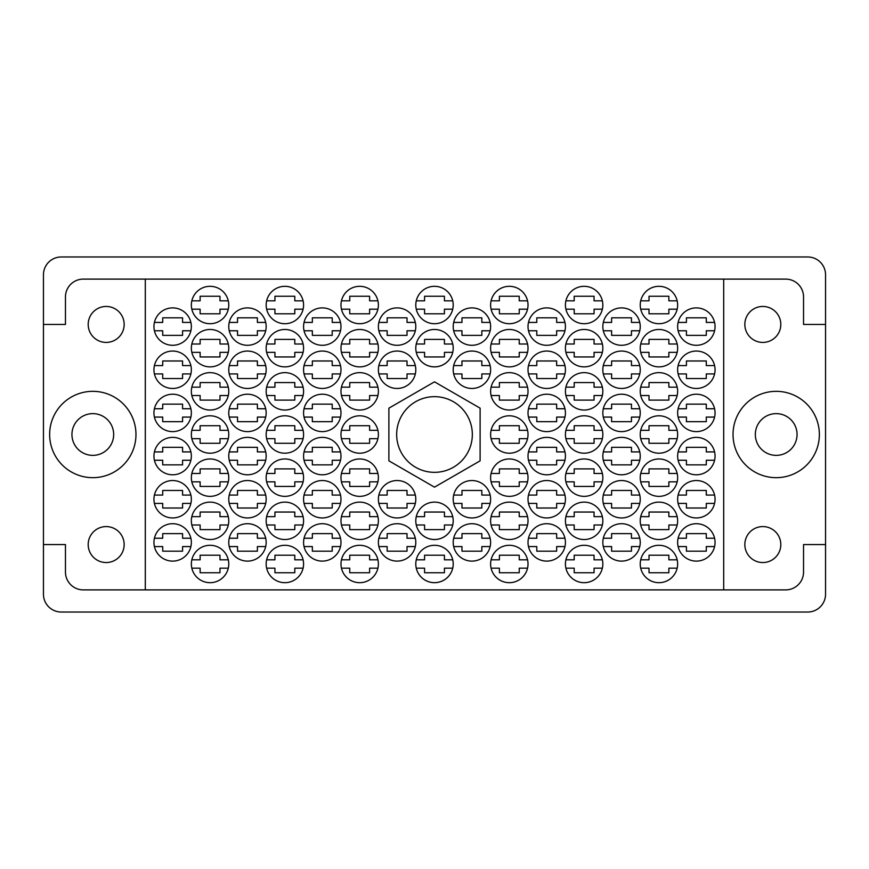 <?xml version="1.0" encoding="UTF-8"?>
<svg xmlns="http://www.w3.org/2000/svg" width="869" height="869" viewBox="0 0 869 869"><rect width="100%" height="100%" fill="white"/><g stroke="black" fill="none" stroke-linecap="round" stroke-linejoin="round"><path stroke-width="1.3" d="M733.034 434.5A43.168 43.168 0 0 0 776.202 477.668A43.168 43.168 0 0 0 819.358 434.5A43.168 43.168 0 0 0 776.202 391.332A43.168 43.168 0 0 0 733.034 434.5M49.642 434.5A43.168 43.168 0 0 0 92.798 477.668A43.168 43.168 0 0 0 135.966 434.5A43.168 43.168 0 0 0 92.798 391.332A43.168 43.168 0 0 0 49.642 434.5M755.335 434.5A20.867 20.867 0 0 0 776.202 455.367A20.867 20.867 0 0 0 797.058 434.5A20.867 20.867 0 0 0 776.202 413.633A20.867 20.867 0 0 0 755.335 434.5M780.807 544.559A17.988 17.988 0 0 1 762.819 562.547A17.988 17.988 0 0 1 744.842 544.559A17.988 17.988 0 0 1 762.819 526.581A17.988 17.988 0 0 1 780.807 544.559M88.193 544.559A17.988 17.988 0 0 0 106.181 562.547A17.988 17.988 0 0 0 124.158 544.559A17.988 17.988 0 0 0 106.181 526.581A17.988 17.988 0 0 0 88.193 544.559M88.193 324.441A17.988 17.988 0 0 0 106.181 342.419A17.988 17.988 0 0 0 124.158 324.441A17.988 17.988 0 0 0 106.181 306.453A17.988 17.988 0 0 0 88.193 324.441M780.807 324.441A17.988 17.988 0 0 1 762.819 342.419A17.988 17.988 0 0 1 744.842 324.441A17.988 17.988 0 0 1 762.819 306.453A17.988 17.988 0 0 1 780.807 324.441M677.646 542.408A18.705 18.705 0 0 0 696.351 561.113A18.705 18.705 0 0 0 715.057 542.408A18.705 18.705 0 0 0 696.351 523.703A18.705 18.705 0 0 0 677.646 542.408M640.236 563.992A18.705 18.705 0 0 0 658.941 582.686A18.705 18.705 0 0 0 677.646 563.992A18.705 18.705 0 0 0 658.941 545.287A18.705 18.705 0 0 0 640.236 563.992M602.836 542.408A18.705 18.705 0 0 0 621.541 561.113A18.705 18.705 0 0 0 640.236 542.408A18.705 18.705 0 0 0 621.541 523.703A18.705 18.705 0 0 0 602.836 542.408M528.493 546.579A18.705 18.705 0 0 0 564.959 546.579L556.649 546.579L556.649 551.185L536.792 551.185L536.792 546.579L528.493 546.579M528.015 542.408A18.705 18.705 0 0 0 546.72 561.113A18.705 18.705 0 0 0 565.426 542.408A18.705 18.705 0 0 0 546.72 523.703A18.705 18.705 0 0 0 528.015 542.408M453.205 542.408A18.705 18.705 0 0 0 471.91 561.113A18.705 18.705 0 0 0 490.616 542.408A18.705 18.705 0 0 0 471.91 523.703A18.705 18.705 0 0 0 453.205 542.408M677.646 499.24A18.705 18.705 0 0 0 696.351 517.946A18.705 18.705 0 0 0 715.057 499.24A18.705 18.705 0 0 0 696.351 480.535A18.705 18.705 0 0 0 677.646 499.24M602.836 499.24A18.705 18.705 0 0 0 621.541 517.946A18.705 18.705 0 0 0 640.236 499.24A18.705 18.705 0 0 0 621.541 480.535A18.705 18.705 0 0 0 602.836 499.24M528.015 499.24A18.705 18.705 0 0 0 546.72 517.946A18.705 18.705 0 0 0 565.426 499.24A18.705 18.705 0 0 0 546.72 480.535A18.705 18.705 0 0 0 528.015 499.24M453.205 499.24A18.705 18.705 0 0 0 471.91 517.946A18.705 18.705 0 0 0 490.616 499.24A18.705 18.705 0 0 0 471.91 480.535A18.705 18.705 0 0 0 453.205 499.24M677.646 456.084A18.705 18.705 0 0 0 696.351 474.789A18.705 18.705 0 0 0 715.057 456.084A18.705 18.705 0 0 0 696.351 437.379A18.705 18.705 0 0 0 677.646 456.084M602.836 456.084A18.705 18.705 0 0 0 621.541 474.789A18.705 18.705 0 0 0 640.236 456.084A18.705 18.705 0 0 0 621.541 437.379A18.705 18.705 0 0 0 602.836 456.084M528.015 456.084A18.705 18.705 0 0 0 546.72 474.789A18.705 18.705 0 0 0 565.426 456.084A18.705 18.705 0 0 0 546.72 437.379A18.705 18.705 0 0 0 528.015 456.084M677.646 412.916A18.705 18.705 0 0 0 696.351 431.621A18.705 18.705 0 0 0 715.057 412.916A18.705 18.705 0 0 0 696.351 394.211A18.705 18.705 0 0 0 677.646 412.916M602.836 412.916A18.705 18.705 0 0 0 621.541 431.621A18.705 18.705 0 0 0 640.236 412.916A18.705 18.705 0 0 0 621.541 394.211A18.705 18.705 0 0 0 602.836 412.916M528.015 412.916A18.705 18.705 0 0 0 546.72 431.621A18.705 18.705 0 0 0 565.426 412.916A18.705 18.705 0 0 0 546.72 394.211A18.705 18.705 0 0 0 528.015 412.916M677.646 369.759A18.705 18.705 0 0 0 696.351 388.465A18.705 18.705 0 0 0 715.057 369.759A18.705 18.705 0 0 0 696.351 351.054A18.705 18.705 0 0 0 677.646 369.759M602.836 369.759A18.705 18.705 0 0 0 621.541 388.465A18.705 18.705 0 0 0 640.236 369.759A18.705 18.705 0 0 0 621.541 351.054A18.705 18.705 0 0 0 602.836 369.759M528.015 369.759A18.705 18.705 0 0 0 546.72 388.465A18.705 18.705 0 0 0 565.426 369.759A18.705 18.705 0 0 0 546.72 351.054A18.705 18.705 0 0 0 528.015 369.759M453.205 369.759A18.705 18.705 0 0 0 471.91 388.465A18.705 18.705 0 0 0 490.616 369.759A18.705 18.705 0 0 0 471.91 351.054A18.705 18.705 0 0 0 453.205 369.759M677.646 326.592A18.705 18.705 0 0 0 696.351 345.297A18.705 18.705 0 0 0 715.057 326.592A18.705 18.705 0 0 0 696.351 307.887A18.705 18.705 0 0 0 677.646 326.592M602.836 326.592A18.705 18.705 0 0 0 621.541 345.297A18.705 18.705 0 0 0 640.236 326.592A18.705 18.705 0 0 0 621.541 307.887A18.705 18.705 0 0 0 602.836 326.592M528.015 326.592A18.705 18.705 0 0 0 546.72 345.297A18.705 18.705 0 0 0 565.426 326.592A18.705 18.705 0 0 0 546.72 307.887A18.705 18.705 0 0 0 528.015 326.592M453.205 326.592A18.705 18.705 0 0 0 471.91 345.297A18.705 18.705 0 0 0 490.616 326.592A18.705 18.705 0 0 0 471.91 307.887A18.705 18.705 0 0 0 453.205 326.592M565.893 568.163A18.705 18.705 0 0 0 602.358 568.163L594.059 568.163L594.059 572.758L574.203 572.758L574.203 568.163L565.893 568.163M565.426 563.992A18.705 18.705 0 0 0 584.131 582.686A18.705 18.705 0 0 0 602.836 563.992A18.705 18.705 0 0 0 584.131 545.287A18.705 18.705 0 0 0 565.426 563.992M491.083 568.163A18.705 18.705 0 0 0 527.548 568.163L519.238 568.163L519.238 572.758L499.393 572.758L499.393 568.163L491.083 568.163M490.616 563.992A18.705 18.705 0 0 0 509.31 582.686A18.705 18.705 0 0 0 528.015 563.992A18.705 18.705 0 0 0 509.31 545.287A18.705 18.705 0 0 0 490.616 563.992M640.236 520.824A18.705 18.705 0 0 0 658.941 539.53A18.705 18.705 0 0 0 677.646 520.824A18.705 18.705 0 0 0 658.941 502.119A18.705 18.705 0 0 0 640.236 520.824M565.426 520.824A18.705 18.705 0 0 0 584.131 539.53A18.705 18.705 0 0 0 602.836 520.824A18.705 18.705 0 0 0 584.131 502.119A18.705 18.705 0 0 0 565.426 520.824M490.616 520.824A18.705 18.705 0 0 0 509.31 539.53A18.705 18.705 0 0 0 528.015 520.824A18.705 18.705 0 0 0 509.31 502.119A18.705 18.705 0 0 0 490.616 520.824M640.236 477.668A18.705 18.705 0 0 0 658.941 496.362A18.705 18.705 0 0 0 677.646 477.668A18.705 18.705 0 0 0 658.941 458.962A18.705 18.705 0 0 0 640.236 477.668M565.426 477.668A18.705 18.705 0 0 0 584.131 496.362A18.705 18.705 0 0 0 602.836 477.668A18.705 18.705 0 0 0 584.131 458.962A18.705 18.705 0 0 0 565.426 477.668M490.616 477.668A18.705 18.705 0 0 0 509.31 496.362A18.705 18.705 0 0 0 528.015 477.668A18.705 18.705 0 0 0 509.31 458.962A18.705 18.705 0 0 0 490.616 477.668M640.236 434.5A18.705 18.705 0 0 0 658.941 453.205A18.705 18.705 0 0 0 677.646 434.5A18.705 18.705 0 0 0 658.941 415.795A18.705 18.705 0 0 0 640.236 434.5M565.426 434.5A18.705 18.705 0 0 0 584.131 453.205A18.705 18.705 0 0 0 602.836 434.5A18.705 18.705 0 0 0 584.131 415.795A18.705 18.705 0 0 0 565.426 434.5M490.616 434.5A18.705 18.705 0 0 0 509.31 453.205A18.705 18.705 0 0 0 528.015 434.5A18.705 18.705 0 0 0 509.31 415.795A18.705 18.705 0 0 0 490.616 434.5M640.236 391.332A18.705 18.705 0 0 0 658.941 410.038A18.705 18.705 0 0 0 677.646 391.332A18.705 18.705 0 0 0 658.941 372.638A18.705 18.705 0 0 0 640.236 391.332M565.426 391.332A18.705 18.705 0 0 0 584.131 410.038A18.705 18.705 0 0 0 602.836 391.332A18.705 18.705 0 0 0 584.131 372.638A18.705 18.705 0 0 0 565.426 391.332M490.616 391.332A18.705 18.705 0 0 0 509.31 410.038A18.705 18.705 0 0 0 528.015 391.332A18.705 18.705 0 0 0 509.31 372.638A18.705 18.705 0 0 0 490.616 391.332M640.236 348.176A18.705 18.705 0 0 0 658.941 366.881A18.705 18.705 0 0 0 677.646 348.176A18.705 18.705 0 0 0 658.941 329.47A18.705 18.705 0 0 0 640.236 348.176M565.893 352.347A18.705 18.705 0 0 0 602.358 352.347L594.059 352.347L594.059 356.953L574.203 356.953L574.203 352.347L565.893 352.347M565.426 348.176A18.705 18.705 0 0 0 584.131 366.881A18.705 18.705 0 0 0 602.836 348.176A18.705 18.705 0 0 0 584.131 329.47A18.705 18.705 0 0 0 565.426 348.176M491.083 352.347A18.705 18.705 0 0 0 527.548 352.347L519.238 352.347L519.238 356.953L499.393 356.953L499.393 352.347L491.083 352.347M490.616 348.176A18.705 18.705 0 0 0 509.31 366.881A18.705 18.705 0 0 0 528.015 348.176A18.705 18.705 0 0 0 509.31 329.47A18.705 18.705 0 0 0 490.616 348.176M415.795 305.008A18.705 18.705 0 0 0 434.5 323.713A18.705 18.705 0 0 0 453.205 305.008A18.705 18.705 0 0 0 434.5 286.314A18.705 18.705 0 0 0 415.795 305.008M340.985 305.008A18.705 18.705 0 0 0 359.69 323.713A18.705 18.705 0 0 0 378.384 305.008A18.705 18.705 0 0 0 359.69 286.314A18.705 18.705 0 0 0 340.985 305.008M266.164 305.008A18.705 18.705 0 0 0 284.869 323.713A18.705 18.705 0 0 0 303.574 305.008A18.705 18.705 0 0 0 284.869 286.314A18.705 18.705 0 0 0 266.164 305.008M191.354 305.008A18.705 18.705 0 0 0 210.059 323.713A18.705 18.705 0 0 0 228.764 305.008A18.705 18.705 0 0 0 210.059 286.314A18.705 18.705 0 0 0 191.354 305.008M416.273 352.347A18.705 18.705 0 0 0 452.727 352.347L444.428 352.347L444.428 356.953L424.572 356.953L424.572 352.347L416.273 352.347M415.795 348.176A18.705 18.705 0 0 0 434.5 366.881A18.705 18.705 0 0 0 453.205 348.176A18.705 18.705 0 0 0 434.5 329.47A18.705 18.705 0 0 0 415.795 348.176M340.985 348.176A18.705 18.705 0 0 0 359.69 366.881A18.705 18.705 0 0 0 378.384 348.176A18.705 18.705 0 0 0 359.69 329.47A18.705 18.705 0 0 0 340.985 348.176M266.164 348.176A18.705 18.705 0 0 0 284.869 366.881A18.705 18.705 0 0 0 303.574 348.176A18.705 18.705 0 0 0 284.869 329.47A18.705 18.705 0 0 0 266.164 348.176M191.354 348.176A18.705 18.705 0 0 0 210.059 366.881A18.705 18.705 0 0 0 228.764 348.176A18.705 18.705 0 0 0 210.059 329.47A18.705 18.705 0 0 0 191.354 348.176M340.985 391.332A18.705 18.705 0 0 0 359.69 410.038A18.705 18.705 0 0 0 378.384 391.332A18.705 18.705 0 0 0 359.69 372.638A18.705 18.705 0 0 0 340.985 391.332M266.164 391.332A18.705 18.705 0 0 0 284.869 410.038A18.705 18.705 0 0 0 303.574 391.332A18.705 18.705 0 0 0 284.869 372.638A18.705 18.705 0 0 0 266.164 391.332M191.354 391.332A18.705 18.705 0 0 0 210.059 410.038A18.705 18.705 0 0 0 228.764 391.332A18.705 18.705 0 0 0 210.059 372.638A18.705 18.705 0 0 0 191.354 391.332M340.985 434.5A18.705 18.705 0 0 0 359.69 453.205A18.705 18.705 0 0 0 378.384 434.5A18.705 18.705 0 0 0 359.69 415.795A18.705 18.705 0 0 0 340.985 434.5M266.164 434.5A18.705 18.705 0 0 0 284.869 453.205A18.705 18.705 0 0 0 303.574 434.5A18.705 18.705 0 0 0 284.869 415.795A18.705 18.705 0 0 0 266.164 434.5M191.354 434.5A18.705 18.705 0 0 0 210.059 453.205A18.705 18.705 0 0 0 228.764 434.5A18.705 18.705 0 0 0 210.059 415.795A18.705 18.705 0 0 0 191.354 434.5M340.985 477.668A18.705 18.705 0 0 0 359.69 496.362A18.705 18.705 0 0 0 378.384 477.668A18.705 18.705 0 0 0 359.69 458.962A18.705 18.705 0 0 0 340.985 477.668M266.164 477.668A18.705 18.705 0 0 0 284.869 496.362A18.705 18.705 0 0 0 303.574 477.668A18.705 18.705 0 0 0 284.869 458.962A18.705 18.705 0 0 0 266.164 477.668M191.821 481.839A18.705 18.705 0 0 0 228.286 481.839L219.987 481.839L219.987 486.434L200.131 486.434L200.131 481.839L191.821 481.839M191.354 477.668A18.705 18.705 0 0 0 210.059 496.362A18.705 18.705 0 0 0 228.764 477.668A18.705 18.705 0 0 0 210.059 458.962A18.705 18.705 0 0 0 191.354 477.668M416.273 524.995A18.705 18.705 0 0 0 452.727 524.995L444.428 524.995L444.428 529.601L424.572 529.601L424.572 524.995L416.273 524.995M415.795 520.824A18.705 18.705 0 0 0 434.5 539.53A18.705 18.705 0 0 0 453.205 520.824A18.705 18.705 0 0 0 434.5 502.119A18.705 18.705 0 0 0 415.795 520.824M340.985 520.824A18.705 18.705 0 0 0 359.69 539.53A18.705 18.705 0 0 0 378.384 520.824A18.705 18.705 0 0 0 359.69 502.119A18.705 18.705 0 0 0 340.985 520.824M266.164 520.824A18.705 18.705 0 0 0 284.869 539.53A18.705 18.705 0 0 0 303.574 520.824A18.705 18.705 0 0 0 284.869 502.119A18.705 18.705 0 0 0 266.164 520.824M191.354 520.824A18.705 18.705 0 0 0 210.059 539.53A18.705 18.705 0 0 0 228.764 520.824A18.705 18.705 0 0 0 210.059 502.119A18.705 18.705 0 0 0 191.354 520.824M416.273 568.163A18.705 18.705 0 0 0 452.727 568.163L444.428 568.163L444.428 572.758L424.572 572.758L424.572 568.163L416.273 568.163M415.795 563.992A18.705 18.705 0 0 0 434.5 582.686A18.705 18.705 0 0 0 453.205 563.992A18.705 18.705 0 0 0 434.5 545.287A18.705 18.705 0 0 0 415.795 563.992M340.985 563.992A18.705 18.705 0 0 0 359.69 582.686A18.705 18.705 0 0 0 378.384 563.992A18.705 18.705 0 0 0 359.69 545.287A18.705 18.705 0 0 0 340.985 563.992M266.164 563.992A18.705 18.705 0 0 0 284.869 582.686A18.705 18.705 0 0 0 303.574 563.992A18.705 18.705 0 0 0 284.869 545.287A18.705 18.705 0 0 0 266.164 563.992M378.862 330.763A18.705 18.705 0 0 0 415.328 330.763L407.018 330.763L407.018 335.369L387.161 335.369L387.161 330.763L378.862 330.763M378.384 326.592A18.705 18.705 0 0 0 397.09 345.297A18.705 18.705 0 0 0 415.795 326.592A18.705 18.705 0 0 0 397.09 307.887A18.705 18.705 0 0 0 378.384 326.592M303.574 326.592A18.705 18.705 0 0 0 322.28 345.297A18.705 18.705 0 0 0 340.985 326.592A18.705 18.705 0 0 0 322.28 307.887A18.705 18.705 0 0 0 303.574 326.592M228.764 326.592A18.705 18.705 0 0 0 247.459 345.297A18.705 18.705 0 0 0 266.164 326.592A18.705 18.705 0 0 0 247.459 307.887A18.705 18.705 0 0 0 228.764 326.592M153.943 326.592A18.705 18.705 0 0 0 172.649 345.297A18.705 18.705 0 0 0 191.354 326.592A18.705 18.705 0 0 0 172.649 307.887A18.705 18.705 0 0 0 153.943 326.592M378.862 373.931A18.705 18.705 0 0 0 415.328 373.931L407.018 373.931L407.018 378.536L387.161 378.536L387.161 373.931L378.862 373.931M378.384 369.759A18.705 18.705 0 0 0 397.09 388.465A18.705 18.705 0 0 0 415.795 369.759A18.705 18.705 0 0 0 397.09 351.054A18.705 18.705 0 0 0 378.384 369.759M304.041 373.931A18.705 18.705 0 0 0 340.507 373.931L332.208 373.931L332.208 378.536L312.351 378.536L312.351 373.931L304.041 373.931M303.574 369.759A18.705 18.705 0 0 0 322.28 388.465A18.705 18.705 0 0 0 340.985 369.759A18.705 18.705 0 0 0 322.28 351.054A18.705 18.705 0 0 0 303.574 369.759M228.764 369.759A18.705 18.705 0 0 0 247.459 388.465A18.705 18.705 0 0 0 266.164 369.759A18.705 18.705 0 0 0 247.459 351.054A18.705 18.705 0 0 0 228.764 369.759M153.943 369.759A18.705 18.705 0 0 0 172.649 388.465A18.705 18.705 0 0 0 191.354 369.759A18.705 18.705 0 0 0 172.649 351.054A18.705 18.705 0 0 0 153.943 369.759M303.574 412.916A18.705 18.705 0 0 0 322.28 431.621A18.705 18.705 0 0 0 340.985 412.916A18.705 18.705 0 0 0 322.28 394.211A18.705 18.705 0 0 0 303.574 412.916M228.764 412.916A18.705 18.705 0 0 0 247.459 431.621A18.705 18.705 0 0 0 266.164 412.916A18.705 18.705 0 0 0 247.459 394.211A18.705 18.705 0 0 0 228.764 412.916M153.943 412.916A18.705 18.705 0 0 0 172.649 431.621A18.705 18.705 0 0 0 191.354 412.916A18.705 18.705 0 0 0 172.649 394.211A18.705 18.705 0 0 0 153.943 412.916M303.574 456.084A18.705 18.705 0 0 0 322.28 474.789A18.705 18.705 0 0 0 340.985 456.084A18.705 18.705 0 0 0 322.28 437.379A18.705 18.705 0 0 0 303.574 456.084M228.764 456.084A18.705 18.705 0 0 0 247.459 474.789A18.705 18.705 0 0 0 266.164 456.084A18.705 18.705 0 0 0 247.459 437.379A18.705 18.705 0 0 0 228.764 456.084M153.943 456.084A18.705 18.705 0 0 0 172.649 474.789A18.705 18.705 0 0 0 191.354 456.084A18.705 18.705 0 0 0 172.649 437.379A18.705 18.705 0 0 0 153.943 456.084M378.384 499.24A18.705 18.705 0 0 0 397.09 517.946A18.705 18.705 0 0 0 415.795 499.24A18.705 18.705 0 0 0 397.09 480.535A18.705 18.705 0 0 0 378.384 499.24M304.041 503.412A18.705 18.705 0 0 0 340.507 503.412L332.208 503.412L332.208 508.017L312.351 508.017L312.351 503.412L304.041 503.412M303.574 499.24A18.705 18.705 0 0 0 322.28 517.946A18.705 18.705 0 0 0 340.985 499.24A18.705 18.705 0 0 0 322.28 480.535A18.705 18.705 0 0 0 303.574 499.24M228.764 499.24A18.705 18.705 0 0 0 247.459 517.946A18.705 18.705 0 0 0 266.164 499.24A18.705 18.705 0 0 0 247.459 480.535A18.705 18.705 0 0 0 228.764 499.24M153.943 499.24A18.705 18.705 0 0 0 172.649 517.946A18.705 18.705 0 0 0 191.354 499.24A18.705 18.705 0 0 0 172.649 480.535A18.705 18.705 0 0 0 153.943 499.24M378.862 546.579A18.705 18.705 0 0 0 415.328 546.579L407.018 546.579L407.018 551.185L387.161 551.185L387.161 546.579L378.862 546.579M378.384 542.408A18.705 18.705 0 0 0 397.09 561.113A18.705 18.705 0 0 0 415.795 542.408A18.705 18.705 0 0 0 397.09 523.703A18.705 18.705 0 0 0 378.384 542.408M303.574 542.408A18.705 18.705 0 0 0 322.28 561.113A18.705 18.705 0 0 0 340.985 542.408A18.705 18.705 0 0 0 322.28 523.703A18.705 18.705 0 0 0 303.574 542.408M228.764 542.408A18.705 18.705 0 0 0 247.459 561.113A18.705 18.705 0 0 0 266.164 542.408A18.705 18.705 0 0 0 247.459 523.703A18.705 18.705 0 0 0 228.764 542.408M640.236 305.008A18.705 18.705 0 0 0 658.941 323.713A18.705 18.705 0 0 0 677.646 305.008A18.705 18.705 0 0 0 658.941 286.314A18.705 18.705 0 0 0 640.236 305.008M565.426 305.008A18.705 18.705 0 0 0 584.131 323.713A18.705 18.705 0 0 0 602.836 305.008A18.705 18.705 0 0 0 584.131 286.314A18.705 18.705 0 0 0 565.426 305.008M490.616 305.008A18.705 18.705 0 0 0 509.31 323.713A18.705 18.705 0 0 0 528.015 305.008A18.705 18.705 0 0 0 509.31 286.314A18.705 18.705 0 0 0 490.616 305.008M191.354 563.992A18.705 18.705 0 0 0 210.059 582.686A18.705 18.705 0 0 0 228.764 563.992A18.705 18.705 0 0 0 210.059 545.287A18.705 18.705 0 0 0 191.354 563.992M153.943 542.408A18.705 18.705 0 0 0 172.649 561.113A18.705 18.705 0 0 0 191.354 542.408A18.705 18.705 0 0 0 172.649 523.703A18.705 18.705 0 0 0 153.943 542.408M396.666 434.5A37.834 37.834 0 0 0 434.5 472.334A37.834 37.834 0 0 0 472.334 434.5A37.834 37.834 0 0 0 434.5 396.666A37.834 37.834 0 0 0 396.666 434.5M113.665 434.5A20.867 20.867 0 0 1 92.798 455.367A20.867 20.867 0 0 1 71.942 434.5A20.867 20.867 0 0 1 92.798 413.633A20.867 20.867 0 0 1 113.665 434.5M43.45 274.8L43.45 594.2A17.836 17.836 0 0 0 61.286 612.037L807.714 612.037A17.836 17.836 0 0 0 825.55 594.2L825.55 274.8A17.836 17.836 0 0 0 807.714 256.963L61.286 256.963A17.836 17.836 0 0 0 43.45 274.8M154.421 538.237L162.72 538.237L162.72 533.631L182.577 533.631L182.577 538.237L190.887 538.237M190.887 546.579L182.577 546.579L182.577 551.185L162.72 551.185L162.72 546.579L154.421 546.579M527.548 516.653A18.705 18.705 0 0 0 491.083 516.653L499.393 516.653L499.393 512.047L519.238 512.047L519.238 516.653L527.548 516.653M678.113 538.237L686.423 538.237L686.423 533.631L706.28 533.631L706.28 538.237L714.579 538.237M714.579 546.579L706.28 546.579L706.28 551.185L686.423 551.185L686.423 546.579L678.113 546.579M640.714 559.81L649.013 559.81L649.013 555.215L668.869 555.215L668.869 559.81L677.179 559.81M677.179 568.163L668.869 568.163L668.869 572.758L649.013 572.758L649.013 568.163L640.714 568.163M603.303 538.237L611.613 538.237L611.613 533.631L631.459 533.631L631.459 538.237L639.769 538.237M639.769 546.579L631.459 546.579L631.459 551.185L611.613 551.185L611.613 546.579L603.303 546.579M528.493 538.237L536.792 538.237L536.792 533.631L556.649 533.631L556.649 538.237L564.959 538.237M453.672 538.237L461.982 538.237L461.982 533.631L481.839 533.631L481.839 538.237L490.138 538.237M490.138 546.579L481.839 546.579L481.839 551.185L461.982 551.185L461.982 546.579L453.672 546.579M678.113 495.069L686.423 495.069L686.423 490.464L706.28 490.464L706.28 495.069L714.579 495.069M714.579 503.412L706.28 503.412L706.28 508.017L686.423 508.017L686.423 503.412L678.113 503.412M603.303 495.069L611.613 495.069L611.613 490.464L631.459 490.464L631.459 495.069L639.769 495.069M639.769 503.412L631.459 503.412L631.459 508.017L611.613 508.017L611.613 503.412L603.303 503.412M528.493 495.069L536.792 495.069L536.792 490.464L556.649 490.464L556.649 495.069L564.959 495.069M564.959 503.412L556.649 503.412L556.649 508.017L536.792 508.017L536.792 503.412L528.493 503.412M453.672 495.069L461.982 495.069L461.982 490.464L481.839 490.464L481.839 495.069L490.138 495.069M490.138 503.412L481.839 503.412L481.839 508.017L461.982 508.017L461.982 503.412L453.672 503.412M678.113 451.913L686.423 451.913L686.423 447.307L706.28 447.307L706.28 451.913L714.579 451.913M714.579 460.255L706.28 460.255L706.28 464.861L686.423 464.861L686.423 460.255L678.113 460.255M603.303 451.913L611.613 451.913L611.613 447.307L631.459 447.307L631.459 451.913L639.769 451.913M639.769 460.255L631.459 460.255L631.459 464.861L611.613 464.861L611.613 460.255L603.303 460.255M528.493 451.913L536.792 451.913L536.792 447.307L556.649 447.307L556.649 451.913L564.959 451.913M564.959 460.255L556.649 460.255L556.649 464.861L536.792 464.861L536.792 460.255L528.493 460.255M678.113 408.745L686.423 408.745L686.423 404.139L706.28 404.139L706.28 408.745L714.579 408.745M714.579 417.087L706.28 417.087L706.28 421.693L686.423 421.693L686.423 417.087L678.113 417.087M603.303 408.745L611.613 408.745L611.613 404.139L631.459 404.139L631.459 408.745L639.769 408.745M639.769 417.087L631.459 417.087L631.459 421.693L611.613 421.693L611.613 417.087L603.303 417.087M528.493 408.745L536.792 408.745L536.792 404.139L556.649 404.139L556.649 408.745L564.959 408.745M564.959 417.087L556.649 417.087L556.649 421.693L536.792 421.693L536.792 417.087L528.493 417.087M678.113 365.588L686.423 365.588L686.423 360.983L706.28 360.983L706.28 365.588L714.579 365.588M714.579 373.931L706.28 373.931L706.28 378.536L686.423 378.536L686.423 373.931L678.113 373.931M603.303 365.588L611.613 365.588L611.613 360.983L631.459 360.983L631.459 365.588L639.769 365.588M639.769 373.931L631.459 373.931L631.459 378.536L611.613 378.536L611.613 373.931L603.303 373.931M528.493 365.588L536.792 365.588L536.792 360.983L556.649 360.983L556.649 365.588L564.959 365.588M564.959 373.931L556.649 373.931L556.649 378.536L536.792 378.536L536.792 373.931L528.493 373.931M453.672 365.588L461.982 365.588L461.982 360.983L481.839 360.983L481.839 365.588L490.138 365.588M490.138 373.931L481.839 373.931L481.839 378.536L461.982 378.536L461.982 373.931L453.672 373.931M678.113 322.421L686.423 322.421L686.423 317.815L706.28 317.815L706.28 322.421L714.579 322.421M714.579 330.763L706.28 330.763L706.28 335.369L686.423 335.369L686.423 330.763L678.113 330.763M603.303 322.421L611.613 322.421L611.613 317.815L631.459 317.815L631.459 322.421L639.769 322.421M639.769 330.763L631.459 330.763L631.459 335.369L611.613 335.369L611.613 330.763L603.303 330.763M528.493 322.421L536.792 322.421L536.792 317.815L556.649 317.815L556.649 322.421L564.959 322.421M564.959 330.763L556.649 330.763L556.649 335.369L536.792 335.369L536.792 330.763L528.493 330.763M453.672 322.421L461.982 322.421L461.982 317.815L481.839 317.815L481.839 322.421L490.138 322.421M490.138 330.763L481.839 330.763L481.839 335.369L461.982 335.369L461.982 330.763L453.672 330.763M565.893 559.81L574.203 559.81L574.203 555.215L594.059 555.215L594.059 559.81L602.358 559.81M491.083 559.81L499.393 559.81L499.393 555.215L519.238 555.215L519.238 559.81L527.548 559.81M640.714 516.653L649.013 516.653L649.013 512.047L668.869 512.047L668.869 516.653L677.179 516.653M677.179 524.995L668.869 524.995L668.869 529.601L649.013 529.601L649.013 524.995L640.714 524.995M565.893 516.653L574.203 516.653L574.203 512.047L594.059 512.047L594.059 516.653L602.358 516.653M602.358 524.995L594.059 524.995L594.059 529.601L574.203 529.601L574.203 524.995L565.893 524.995M527.548 524.995L519.238 524.995L519.238 529.601L499.393 529.601L499.393 524.995L491.083 524.995M640.714 473.486L649.013 473.486L649.013 468.891L668.869 468.891L668.869 473.486L677.179 473.486M677.179 481.839L668.869 481.839L668.869 486.434L649.013 486.434L649.013 481.839L640.714 481.839M565.893 473.486L574.203 473.486L574.203 468.891L594.059 468.891L594.059 473.486L602.358 473.486M602.358 481.839L594.059 481.839L594.059 486.434L574.203 486.434L574.203 481.839L565.893 481.839M491.083 473.486L499.393 473.486L499.393 468.891L519.238 468.891L519.238 473.486L527.548 473.486M527.548 481.839L519.238 481.839L519.238 486.434L499.393 486.434L499.393 481.839L491.083 481.839M640.714 430.329L649.013 430.329L649.013 425.723L668.869 425.723L668.869 430.329L677.179 430.329M677.179 438.671L668.869 438.671L668.869 443.277L649.013 443.277L649.013 438.671L640.714 438.671M565.893 430.329L574.203 430.329L574.203 425.723L594.059 425.723L594.059 430.329L602.358 430.329M602.358 438.671L594.059 438.671L594.059 443.277L574.203 443.277L574.203 438.671L565.893 438.671M491.083 430.329L499.393 430.329L499.393 425.723L519.238 425.723L519.238 430.329L527.548 430.329M527.548 438.671L519.238 438.671L519.238 443.277L499.393 443.277L499.393 438.671L491.083 438.671M640.714 387.161L649.013 387.161L649.013 382.566L668.869 382.566L668.869 387.161L677.179 387.161M677.179 395.514L668.869 395.514L668.869 400.109L649.013 400.109L649.013 395.514L640.714 395.514M565.893 387.161L574.203 387.161L574.203 382.566L594.059 382.566L594.059 387.161L602.358 387.161M602.358 395.514L594.059 395.514L594.059 400.109L574.203 400.109L574.203 395.514L565.893 395.514M491.083 387.161L499.393 387.161L499.393 382.566L519.238 382.566L519.238 387.161L527.548 387.161M527.548 395.514L519.238 395.514L519.238 400.109L499.393 400.109L499.393 395.514L491.083 395.514M640.714 344.005L649.013 344.005L649.013 339.399L668.869 339.399L668.869 344.005L677.179 344.005M677.179 352.347L668.869 352.347L668.869 356.953L649.013 356.953L649.013 352.347L640.714 352.347M565.893 344.005L574.203 344.005L574.203 339.399L594.059 339.399L594.059 344.005L602.358 344.005M491.083 344.005L499.393 344.005L499.393 339.399L519.238 339.399L519.238 344.005L527.548 344.005M416.273 300.837L424.572 300.837L424.572 296.242L444.428 296.242L444.428 300.837L452.727 300.837M452.727 309.19L444.428 309.19L444.428 313.785L424.572 313.785L424.572 309.19L416.273 309.19M341.452 300.837L349.762 300.837L349.762 296.242L369.607 296.242L369.607 300.837L377.917 300.837M377.917 309.19L369.607 309.19L369.607 313.785L349.762 313.785L349.762 309.19L341.452 309.19M266.642 300.837L274.941 300.837L274.941 296.242L294.797 296.242L294.797 300.837L303.107 300.837M303.107 309.19L294.797 309.19L294.797 313.785L274.941 313.785L274.941 309.19L266.642 309.19M191.821 300.837L200.131 300.837L200.131 296.242L219.987 296.242L219.987 300.837L228.286 300.837M228.286 309.19L219.987 309.19L219.987 313.785L200.131 313.785L200.131 309.19L191.821 309.19M416.273 344.005L424.572 344.005L424.572 339.399L444.428 339.399L444.428 344.005L452.727 344.005M341.452 344.005L349.762 344.005L349.762 339.399L369.607 339.399L369.607 344.005L377.917 344.005M377.917 352.347L369.607 352.347L369.607 356.953L349.762 356.953L349.762 352.347L341.452 352.347M266.642 344.005L274.941 344.005L274.941 339.399L294.797 339.399L294.797 344.005L303.107 344.005M303.107 352.347L294.797 352.347L294.797 356.953L274.941 356.953L274.941 352.347L266.642 352.347M191.821 344.005L200.131 344.005L200.131 339.399L219.987 339.399L219.987 344.005L228.286 344.005M228.286 352.347L219.987 352.347L219.987 356.953L200.131 356.953L200.131 352.347L191.821 352.347M341.452 387.161L349.762 387.161L349.762 382.566L369.607 382.566L369.607 387.161L377.917 387.161M377.917 395.514L369.607 395.514L369.607 400.109L349.762 400.109L349.762 395.514L341.452 395.514M266.642 387.161L274.941 387.161L274.941 382.566L294.797 382.566L294.797 387.161L303.107 387.161M303.107 395.514L294.797 395.514L294.797 400.109L274.941 400.109L274.941 395.514L266.642 395.514M191.821 387.161L200.131 387.161L200.131 382.566L219.987 382.566L219.987 387.161L228.286 387.161M228.286 395.514L219.987 395.514L219.987 400.109L200.131 400.109L200.131 395.514L191.821 395.514M341.452 430.329L349.762 430.329L349.762 425.723L369.607 425.723L369.607 430.329L377.917 430.329M377.917 438.671L369.607 438.671L369.607 443.277L349.762 443.277L349.762 438.671L341.452 438.671M266.642 430.329L274.941 430.329L274.941 425.723L294.797 425.723L294.797 430.329L303.107 430.329M303.107 438.671L294.797 438.671L294.797 443.277L274.941 443.277L274.941 438.671L266.642 438.671M191.821 430.329L200.131 430.329L200.131 425.723L219.987 425.723L219.987 430.329L228.286 430.329M228.286 438.671L219.987 438.671L219.987 443.277L200.131 443.277L200.131 438.671L191.821 438.671M341.452 473.486L349.762 473.486L349.762 468.891L369.607 468.891L369.607 473.486L377.917 473.486M377.917 481.839L369.607 481.839L369.607 486.434L349.762 486.434L349.762 481.839L341.452 481.839M266.642 473.486L274.941 473.486L274.941 468.891L294.797 468.891L294.797 473.486L303.107 473.486M303.107 481.839L294.797 481.839L294.797 486.434L274.941 486.434L274.941 481.839L266.642 481.839M191.821 473.486L200.131 473.486L200.131 468.891L219.987 468.891L219.987 473.486L228.286 473.486M416.273 516.653L424.572 516.653L424.572 512.047L444.428 512.047L444.428 516.653L452.727 516.653M341.452 516.653L349.762 516.653L349.762 512.047L369.607 512.047L369.607 516.653L377.917 516.653M377.917 524.995L369.607 524.995L369.607 529.601L349.762 529.601L349.762 524.995L341.452 524.995M266.642 516.653L274.941 516.653L274.941 512.047L294.797 512.047L294.797 516.653L303.107 516.653M303.107 524.995L294.797 524.995L294.797 529.601L274.941 529.601L274.941 524.995L266.642 524.995M191.821 516.653L200.131 516.653L200.131 512.047L219.987 512.047L219.987 516.653L228.286 516.653M228.286 524.995L219.987 524.995L219.987 529.601L200.131 529.601L200.131 524.995L191.821 524.995M416.273 559.81L424.572 559.81L424.572 555.215L444.428 555.215L444.428 559.81L452.727 559.81M341.452 559.81L349.762 559.81L349.762 555.215L369.607 555.215L369.607 559.81L377.917 559.81M377.917 568.163L369.607 568.163L369.607 572.758L349.762 572.758L349.762 568.163L341.452 568.163M266.642 559.81L274.941 559.81L274.941 555.215L294.797 555.215L294.797 559.81L303.107 559.81M303.107 568.163L294.797 568.163L294.797 572.758L274.941 572.758L274.941 568.163L266.642 568.163M378.862 322.421L387.161 322.421L387.161 317.815L407.018 317.815L407.018 322.421L415.328 322.421M304.041 322.421L312.351 322.421L312.351 317.815L332.208 317.815L332.208 322.421L340.507 322.421M340.507 330.763L332.208 330.763L332.208 335.369L312.351 335.369L312.351 330.763L304.041 330.763M229.231 322.421L237.541 322.421L237.541 317.815L257.387 317.815L257.387 322.421L265.697 322.421M265.697 330.763L257.387 330.763L257.387 335.369L237.541 335.369L237.541 330.763L229.231 330.763M154.421 322.421L162.72 322.421L162.72 317.815L182.577 317.815L182.577 322.421L190.887 322.421M190.887 330.763L182.577 330.763L182.577 335.369L162.72 335.369L162.72 330.763L154.421 330.763M378.862 365.588L387.161 365.588L387.161 360.983L407.018 360.983L407.018 365.588L415.328 365.588M304.041 365.588L312.351 365.588L312.351 360.983L332.208 360.983L332.208 365.588L340.507 365.588M229.231 365.588L237.541 365.588L237.541 360.983L257.387 360.983L257.387 365.588L265.697 365.588M265.697 373.931L257.387 373.931L257.387 378.536L237.541 378.536L237.541 373.931L229.231 373.931M154.421 365.588L162.72 365.588L162.72 360.983L182.577 360.983L182.577 365.588L190.887 365.588M190.887 373.931L182.577 373.931L182.577 378.536L162.72 378.536L162.72 373.931L154.421 373.931M304.041 408.745L312.351 408.745L312.351 404.139L332.208 404.139L332.208 408.745L340.507 408.745M340.507 417.087L332.208 417.087L332.208 421.693L312.351 421.693L312.351 417.087L304.041 417.087M229.231 408.745L237.541 408.745L237.541 404.139L257.387 404.139L257.387 408.745L265.697 408.745M265.697 417.087L257.387 417.087L257.387 421.693L237.541 421.693L237.541 417.087L229.231 417.087M154.421 408.745L162.72 408.745L162.72 404.139L182.577 404.139L182.577 408.745L190.887 408.745M190.887 417.087L182.577 417.087L182.577 421.693L162.72 421.693L162.72 417.087L154.421 417.087M304.041 451.913L312.351 451.913L312.351 447.307L332.208 447.307L332.208 451.913L340.507 451.913M340.507 460.255L332.208 460.255L332.208 464.861L312.351 464.861L312.351 460.255L304.041 460.255M229.231 451.913L237.541 451.913L237.541 447.307L257.387 447.307L257.387 451.913L265.697 451.913M265.697 460.255L257.387 460.255L257.387 464.861L237.541 464.861L237.541 460.255L229.231 460.255M154.421 451.913L162.72 451.913L162.72 447.307L182.577 447.307L182.577 451.913L190.887 451.913M190.887 460.255L182.577 460.255L182.577 464.861L162.72 464.861L162.72 460.255L154.421 460.255M378.862 495.069L387.161 495.069L387.161 490.464L407.018 490.464L407.018 495.069L415.328 495.069M415.328 503.412L407.018 503.412L407.018 508.017L387.161 508.017L387.161 503.412L378.862 503.412M304.041 495.069L312.351 495.069L312.351 490.464L332.208 490.464L332.208 495.069L340.507 495.069M229.231 495.069L237.541 495.069L237.541 490.464L257.387 490.464L257.387 495.069L265.697 495.069M265.697 503.412L257.387 503.412L257.387 508.017L237.541 508.017L237.541 503.412L229.231 503.412M154.421 495.069L162.72 495.069L162.72 490.464L182.577 490.464L182.577 495.069L190.887 495.069M190.887 503.412L182.577 503.412L182.577 508.017L162.72 508.017L162.72 503.412L154.421 503.412M378.862 538.237L387.161 538.237L387.161 533.631L407.018 533.631L407.018 538.237L415.328 538.237M304.041 538.237L312.351 538.237L312.351 533.631L332.208 533.631L332.208 538.237L340.507 538.237M340.507 546.579L332.208 546.579L332.208 551.185L312.351 551.185L312.351 546.579L304.041 546.579M229.231 538.237L237.541 538.237L237.541 533.631L257.387 533.631L257.387 538.237L265.697 538.237M265.697 546.579L257.387 546.579L257.387 551.185L237.541 551.185L237.541 546.579L229.231 546.579M640.714 300.837L649.013 300.837L649.013 296.242L668.869 296.242L668.869 300.837L677.179 300.837M677.179 309.19L668.869 309.19L668.869 313.785L649.013 313.785L649.013 309.19L640.714 309.19M565.893 300.837L574.203 300.837L574.203 296.242L594.059 296.242L594.059 300.837L602.358 300.837M602.358 309.19L594.059 309.19L594.059 313.785L574.203 313.785L574.203 309.19L565.893 309.19M491.083 300.837L499.393 300.837L499.393 296.242L519.238 296.242L519.238 300.837L527.548 300.837M527.548 309.19L519.238 309.19L519.238 313.785L499.393 313.785L499.393 309.19L491.083 309.19M191.821 559.81L200.131 559.81L200.131 555.215L219.987 555.215L219.987 559.81L228.286 559.81M228.286 568.163L219.987 568.163L219.987 572.758L200.131 572.758L200.131 568.163L191.821 568.163M145.308 279.112L723.692 279.112L723.692 589.888L145.308 589.888L145.308 279.112L83.305 279.112A17.836 17.836 0 0 0 65.457 296.959L65.457 324.441L43.45 324.441M145.308 589.888L83.305 589.888A17.836 17.836 0 0 1 65.457 572.041L65.457 544.559L43.45 544.559M434.5 381.839L388.888 408.169L388.888 460.831L434.5 487.161L480.112 460.831L480.112 408.169L434.5 381.839M723.692 279.112L785.695 279.112A17.836 17.836 0 0 1 803.543 296.959L803.543 324.441L825.55 324.441M723.692 589.888L785.695 589.888A17.836 17.836 0 0 0 803.543 572.041L803.543 544.559L825.55 544.559"/></g></svg>
